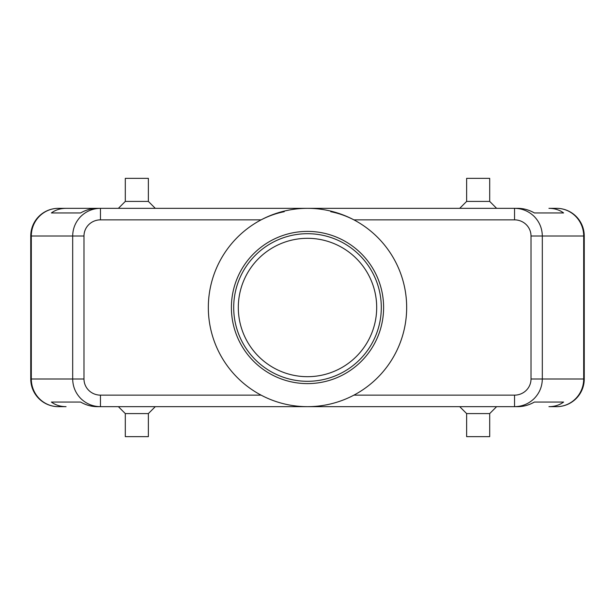 <?xml version="1.0" encoding="UTF-8"?>
<svg xmlns="http://www.w3.org/2000/svg" width="615" height="615" viewBox="0 0 615 615"><rect width="100%" height="100%" fill="white"/><g stroke="black" fill="none" stroke-linecap="round" stroke-linejoin="round"><path stroke-width="0.92" d="M238.312 307.5A69.188 69.188 0 0 1 307.5 238.312A69.188 69.188 0 0 1 376.688 307.5A69.188 69.188 0 0 1 307.5 376.688A69.188 69.188 0 0 1 238.312 307.5M514.54 395.138L514.54 406.669C522.158 406.546 528.708 403.847 534.181 398.566C539.478 393.108 542.192 386.581 542.315 378.994L531.014 378.994A16.474 16.144 0 0 1 514.54 395.138L353.909 395.138A99.169 99.169 0 0 0 353.909 219.863L514.54 219.863A16.474 16.144 0 0 1 531.014 236.006L531.014 378.994M531.014 236.006L583.689 236.006A27.675 27.114 -90 0 0 575.748 216.434A27.675 27.114 -90 0 0 556.575 208.331L548.934 208.331C554.592 208.37 559.481 209.907 563.609 212.944L534.397 212.944C529.031 209.907 523.511 208.37 517.838 208.331L100.46 208.331C92.842 208.454 86.292 211.153 80.819 216.434C75.522 221.892 72.808 228.419 72.685 236.006L72.685 378.994L31.311 378.994A27.675 27.114 90 0 0 39.252 398.566A27.675 27.114 90 0 0 58.425 406.669L66.066 406.669C60.408 406.63 55.519 405.093 51.391 402.056L80.603 402.056C85.969 405.093 91.489 406.63 97.162 406.669L100.46 406.669L100.46 395.138A16.474 16.144 180 0 1 83.986 378.994L72.685 378.994C72.808 386.581 75.522 393.108 80.819 398.566C86.292 403.847 92.842 406.546 100.46 406.669L517.838 406.669C523.511 406.63 529.031 405.093 534.397 402.056L563.609 402.056C559.481 405.093 554.592 406.63 548.934 406.669L556.575 406.669A27.675 27.114 -90 0 0 575.748 398.566A27.675 27.114 -90 0 0 583.689 378.994L542.315 378.994L542.315 236.006C542.192 228.419 539.478 221.892 534.181 216.434C528.708 211.153 522.158 208.454 514.54 208.331L514.54 219.863M66.066 208.331L97.162 208.331C91.489 208.37 85.969 209.907 80.603 212.944L51.391 212.944C55.519 209.907 60.408 208.37 66.066 208.331L58.425 208.331A27.675 27.114 90 0 0 39.252 216.434A27.675 27.114 90 0 0 31.311 236.006L83.986 236.006A16.474 16.144 180 0 1 100.46 219.863L100.46 208.331L58.425 208.331A27.675 27.675 0 0 0 38.853 216.434A27.675 27.675 0 0 1 58.425 208.331M556.575 406.669A27.675 27.675 0 0 0 584.25 378.994L584.25 236.006A27.675 27.675 0 0 0 576.147 216.434A27.675 27.675 0 0 1 584.25 236.006L583.689 236.006L583.689 378.994L584.25 378.994A27.675 27.675 0 0 1 556.575 406.669L548.934 406.669M148.369 413.588L148.369 436.65L125.306 436.65L125.306 413.588L148.369 413.588L155.288 406.669M489.694 413.588L466.631 413.588L466.631 436.65L489.694 436.65L489.694 413.588L496.613 406.669M125.306 201.413L148.369 201.413L148.369 178.35L125.306 178.35L125.306 201.413L118.388 208.331M466.631 201.413L466.631 178.35L489.694 178.35L489.694 201.413L466.631 201.413L459.713 208.331M100.46 219.863L261.091 219.863C268.701 215.95 276.419 213.228 284.245 211.706M307.5 208.331A99.169 99.169 0 0 1 406.669 307.5A99.169 99.169 0 0 1 307.5 406.669A99.169 99.169 0 0 1 208.331 307.5A99.169 99.169 0 0 1 307.5 208.331M307.5 383.606A76.106 76.106 0 0 1 231.394 307.5A76.106 76.106 0 0 1 307.5 231.394A76.106 76.106 0 0 1 383.606 307.5A76.106 76.106 0 0 1 307.5 383.606M307.5 381.3A73.8 73.8 0 0 1 233.7 307.5A73.8 73.8 0 0 1 307.5 233.7A73.8 73.8 0 0 1 381.3 307.5A73.8 73.8 0 0 1 307.5 381.3M330.755 211.706C338.581 213.228 346.299 215.95 353.909 219.863M556.575 208.331A27.675 27.675 0 0 1 576.147 216.434A27.675 27.675 0 0 0 556.575 208.331L548.934 208.331M30.75 236.006L30.75 378.994A27.675 27.675 0 0 0 38.853 398.566A27.675 27.675 0 0 1 30.75 378.994L31.311 378.994L31.311 236.006L30.75 236.006A27.675 27.675 0 0 1 38.853 216.434A27.675 27.675 0 0 0 30.75 236.006M58.425 406.669A27.675 27.675 0 0 1 38.853 398.566A27.675 27.675 0 0 0 58.425 406.669L66.066 406.669M51.391 402.056L80.603 402.056M534.397 402.056L563.609 402.056M51.391 212.944L80.603 212.944M534.397 212.944L563.609 212.944M83.986 378.994L83.986 236.006M261.091 395.138L100.46 395.138M489.694 201.413L496.613 208.331M155.288 208.331L148.369 201.413M459.713 406.669L466.631 413.588M125.306 413.588L118.388 406.669"/></g></svg>
